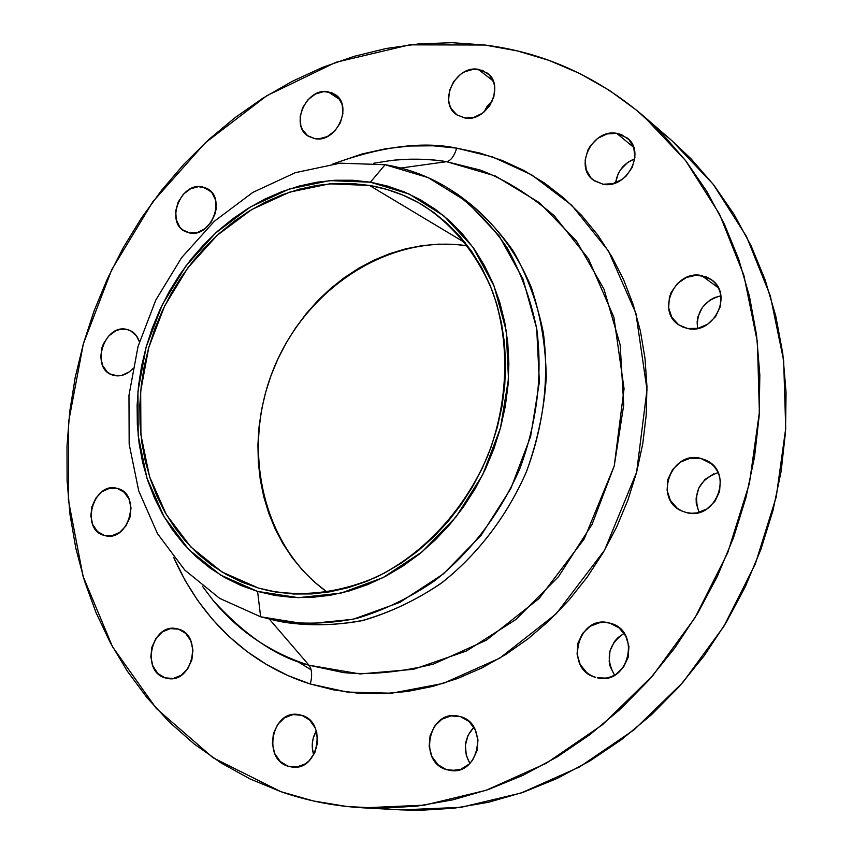 <?xml version="1.0" encoding="UTF-8"?>
<svg xmlns="http://www.w3.org/2000/svg" width="853" height="853" viewBox="0 0 853 853"><rect width="100%" height="100%" fill="white"/><g stroke="black" fill="none" stroke-linecap="round" stroke-linejoin="round"><path stroke-width="1.28" d="M202.278 186.882L206.831 188.428C227.015 197.491 210.936 238.35 189.334 232.88L197.224 232.538L204.923 228.732L211.256 222.025L215.223 213.453L216.118 208.868L215.542 200.007L211.96 192.671L205.925 187.991L198.386 186.658L190.486 188.833L183.416 194.196L178.234 201.926L175.718 210.851L176.24 219.637L179.738 226.962L182.457 229.713L189.334 232.88L185.453 231.6C164.832 223.006 180.356 181.774 202.278 186.882L210.702 191.285L202.278 186.882M126.98 329.471L129.219 330.154C134.134 332.19 137.525 336.071 139.402 341.797L136.363 335.709L130.53 330.74L126.98 329.471L119.313 329.599L115.475 330.985L108.544 336.135L103.437 343.738L101.816 348.12L100.75 357.204L102.669 365.585L107.318 372.004L110.453 374.147L117.778 375.906L121.68 375.437L129.219 371.887L132.748 368.741C126.99 374.584 120.731 376.823 113.982 375.469L112.425 375.011C89.81 368.229 104.247 323.159 126.98 329.471L131.33 331.167L126.98 329.471M117.415 488.47L117.426 488.47C141.865 493.823 129.016 542.604 104.951 535.609L111.999 535.727L119.633 532.4L125.945 525.928L129.944 517.302L131.021 507.855L128.995 499.058L124.218 492.256L117.415 488.47L109.653 488.257L102.083 491.637L95.867 498.077L91.921 506.607L90.823 515.948L92.774 524.702L97.466 531.536L104.215 535.417C79.628 529.468 93.403 480.708 117.415 488.47L117.415 488.47M178.533 629.151C202.929 635.261 192.671 683.402 167.924 678.519L164.992 677.847L173.17 678.476L181.167 675.299L187.735 668.763L191.872 659.881L192.938 650.018L190.752 640.71L185.687 633.384L178.533 629.151L170.376 628.629L162.465 631.87L155.982 638.375L151.898 647.15L150.821 656.895L152.911 666.15L157.89 673.507L164.992 677.847C140.393 671.087 151.717 622.882 176.475 628.65L178.533 629.151M301.791 715.315C327.285 722.022 318.659 770.781 292.515 767.156L287.898 766.186L297.228 766.975L287.898 766.186L296.695 767.06L305.257 763.893L309.021 760.929L314.789 752.794L317.508 742.803L316.762 732.514L315.098 727.758L309.554 719.932L301.791 715.315L293.005 714.569L284.55 717.789L277.662 724.464L273.397 733.601L272.363 743.827L274.751 753.594L280.189 761.452L287.898 766.186C262.095 758.754 272.011 709.803 298.273 714.515L301.791 715.315M460.513 716.659C488.364 723.707 479.567 774.737 451.098 770.59L446.343 769.598L455.928 770.504L446.343 769.598L451.056 770.59L460.62 769.385L469.107 764.149L472.541 760.247L477.072 750.629L477.979 739.86L475.132 729.624L468.99 721.478L460.513 716.659L451.002 715.88L441.897 719.228L434.561 726.18L430.093 735.681L429.155 746.311L431.895 756.483L437.92 764.661L446.343 769.598C418.013 761.75 428.494 710.304 457.176 715.902L460.513 716.659M610.002 623.18L610.012 623.18C641.744 630.303 629.056 685.961 597.452 677.826L605.886 678.103L610.908 676.845L615.631 674.552L623.468 667.27L628.139 657.375L628.949 646.393L625.761 636.029L619.097 627.883L610.002 623.18L604.958 622.359L599.862 622.615L590.223 626.23L582.524 633.47L577.907 643.247L577.076 654.091L580.147 664.38L586.672 672.559L590.958 675.459L595.714 677.389C563.332 669.349 578.227 613.136 610.002 623.18L610.012 623.191M700.644 458.36L706.508 460.471C734.262 472.871 715.678 521.162 686.441 512.578L691.623 513.271L696.901 512.888L706.892 508.985L714.867 501.468L719.591 491.488L720.316 480.591L719.132 475.324L716.957 470.461L713.886 466.186L710.037 462.657L705.57 460.023L700.644 458.36L690.226 458.2L680.353 462.155L672.516 469.63L667.856 479.482L667.089 490.251L670.33 500.316L677.122 508.153L681.547 510.851L686.441 512.578L682.336 511.214C653.185 500.093 670.522 450.171 700.644 458.36L711.626 463.936L700.644 458.36M701.614 275.562L711.519 279.784C733.644 294.306 713.694 334.984 687.667 328.512L697.935 328.352L707.755 324.172L715.603 316.57L720.241 306.739L720.956 296.183L719.783 291.15L717.65 286.544L714.633 282.546L710.848 279.304L706.455 276.948L696.528 275.188L686.356 277.492L677.485 283.505L671.226 292.302L669.392 297.345L668.635 307.773L671.823 317.348L678.498 324.63L682.848 327.051L687.667 328.512L679.159 325.089C655.818 311.43 674.84 269.452 701.614 275.562L718.386 287.866L701.614 275.562M616.687 133.335L627.2 137.941C646.35 152.015 626.838 189.355 603.06 184.227L612.785 183.736L622.114 179.429L626.166 176.017L632.254 167.337L634.92 157.347L633.747 147.59L628.949 139.572L621.251 134.507L616.687 133.335L606.995 133.942L597.782 138.303L590.425 145.756L587.802 150.288L585.147 160.161L586.246 169.832L590.926 177.851L594.424 180.847L603.06 184.227L593.613 180.271C573.568 166.825 592.334 128.568 616.687 133.335L633.651 147.313L616.687 133.335M327.925 91.719L334.834 94.32C353.707 105.175 336.487 143.4 314.874 138.666L319.001 138.847L327.392 136.501L334.898 130.872L340.358 122.832L342.906 113.62L342.17 104.663L338.268 97.327L331.806 92.742L323.799 91.591L315.461 94.011L308.05 99.641L302.676 107.595L300.139 116.701L300.821 125.594L302.357 129.528L307.549 135.648L314.874 138.666L308.701 136.416C289.316 126.031 305.95 87.337 327.925 91.719L339.963 99.63L327.925 91.719M478.181 69.306L487.276 73.059C505.658 85.673 487.234 122.587 464.885 118.002L473.895 117.383L482.585 113.129L489.611 105.879L493.876 96.741L494.719 87.134L493.791 82.624L489.451 75.053L482.393 70.341L473.724 69.2L464.768 71.759L460.599 74.328L453.689 81.536L449.478 90.567L448.614 100.068L449.499 104.546L451.226 108.619L456.931 114.92L464.885 118.002L456.643 114.718C437.6 102.627 455.385 65.073 478.181 69.306L493.183 80.928L478.181 69.306M391.324 160.46C411.871 158.455 430.285 158.85 446.588 161.675L400.857 168.02L446.588 161.675L495.316 175.974L539.437 202.705L576.436 240.983L603.977 289.146L620.163 344.793L623.735 404.898L614.235 465.973L592.067 524.371L558.576 576.585L515.83 619.566L466.506 650.967L413.588 669.296L360.115 673.955L308.978 665.212L269.367 619.15L308.978 665.212C277.172 657.226 245.227 635.645 213.143 600.48C238.755 631.369 270.7 652.94 308.978 665.212C311.974 669.296 312.422 675.565 310.332 684.01C265.539 670.042 207.919 634.472 173.628 557.308L184.984 580.221L197.779 600.555L212.472 619.363L228.967 636.455L247.146 651.639L266.882 664.732L288.005 675.576L310.332 684.01C312.422 675.565 311.974 669.296 308.978 665.212L343.588 672.612C370.106 675.096 400.089 672.249 433.548 664.05L486.402 640.176L539.043 598.55L584.23 538.925L614.235 465.973L624.065 388.744L613.904 317.305L588.453 258.768L554.205 215.702C529.169 194.441 504.539 179.237 480.303 170.088L446.588 161.675C450.906 160.641 454.265 156.131 456.664 148.134L492.639 156.952L531.728 174.886L571.723 205.242L608.498 251.027L635.922 313.424L647 389.704L636.626 472.231L604.564 550.206L556.177 613.84L499.826 658.132L443.283 683.402L391.655 693.212L347.224 692.082L310.332 684.01L333.683 689.917L357.834 693.18L382.549 693.713L407.595 691.452L432.684 686.398L457.571 678.53L481.977 667.899L505.605 654.582L528.199 638.694L549.481 620.387L569.186 599.84L587.088 577.278L602.964 552.957L616.612 527.133L627.883 500.125L636.626 472.231L642.757 443.795L646.201 415.144L646.958 386.601L645.017 358.495L640.432 331.156L633.289 304.862L623.692 279.912L611.793 256.561L597.75 235.023L581.746 215.5L563.993 198.163L544.694 183.16L524.083 170.589L502.385 160.535L479.834 153.039L456.664 148.134L433.1 145.799L409.365 146.023L385.684 148.753L362.258 153.913L332.905 163.968C381.664 146.343 422.917 141.065 456.664 148.134C454.265 156.131 450.906 160.641 446.588 161.675C428.302 158.807 409.877 158.402 391.324 160.46L373.721 163.243M260.645 616.794L257.585 591.417L220.49 575.018L188.865 549.631L164.032 516.737L146.951 478.106L138.186 435.627L137.962 391.25L146.172 346.926L162.369 304.574L185.879 266.008L215.713 232.912L250.654 206.821L289.242 189.046L329.78 180.612L370.405 182.19L385.119 164.714L340.155 163.179L295.394 172.658L252.883 192.373L214.434 221.172L181.646 257.606L155.822 300.021L138.015 346.563L128.974 395.28L129.166 444.114L138.74 490.944L157.474 533.626L184.781 570.081L219.658 598.369L260.645 616.794L219.658 598.369L184.781 570.081L157.474 533.626L138.74 490.944L129.166 444.114L128.974 395.28L138.015 346.563L155.822 300.021L181.646 257.606L214.434 221.172L252.883 192.373L295.394 172.658L340.155 163.179L385.119 164.714C408.427 168.51 430.211 176.838 450.469 189.718C472.135 205.178 490.944 224.414 506.895 247.423C520.852 272.299 530.822 299.584 536.814 329.311C542.657 375.864 537.006 422.288 519.861 468.596C500.53 513.09 471.144 551.752 435.126 580.435C410.144 597.612 383.989 610.279 356.661 618.436C329.183 623.852 302.293 624.588 275.977 620.621L260.645 616.794L305.886 624.023L353.121 619.278L399.833 602.389L443.357 573.941L481.124 535.321L510.808 488.609L530.609 436.501L539.373 382.069L536.686 328.501L522.91 278.867L499.09 235.854L466.826 201.585L428.099 177.595L385.119 164.714L370.405 182.19L409.12 194.047L443.912 215.916L472.797 247.007L494.026 285.904L506.224 330.687L508.473 378.945L500.498 427.939L482.659 474.854L455.992 516.95L422.096 551.838L382.997 577.641L340.987 593.112L298.433 597.676L257.585 591.417L260.645 616.794M280.936 791.691L213.09 757.784L156.302 708.448L112.564 646.862L83.072 576.34L68.421 500.21L68.635 421.681L83.349 343.834L111.775 269.591L152.858 201.734L205.168 142.92L266.914 95.653L335.933 62.28L409.6 44.846L484.813 45.017C543.34 52.31 596.215 75.981 643.45 115.997L685.513 160.492L719.474 214.071L743.859 275.252L757.421 342.106L759.383 412.362L749.403 483.47L727.716 552.765L695.078 617.625L652.769 675.64L602.474 724.741L546.219 763.318L486.146 790.294L424.463 805.147L363.293 807.844C334.611 806.213 307.155 800.828 280.936 791.691L250.057 778.938L221.012 762.923L194.047 743.88L169.342 722.064L147.068 697.743L127.342 671.183L110.293 642.682L95.984 612.507L84.49 580.946L75.832 548.276L70.031 514.764L67.088 480.676L66.992 446.29L69.701 411.85L75.171 377.612L83.349 343.834L94.15 310.737L107.51 278.579L123.322 247.573L141.47 217.952L161.857 189.931L184.333 163.744L208.761 139.593L234.98 117.693L262.82 98.223L292.078 81.398L322.551 67.376L354.027 56.351L386.26 48.472L418.983 43.876L451.93 42.693L484.813 45.017L517.323 50.913L549.14 60.435L579.923 73.593L609.351 90.333L637.074 110.602L662.749 134.273L686.036 161.185L706.636 191.104L724.24 223.785L738.581 258.896L749.403 296.076L756.536 334.92L759.831 374.979L759.181 415.784L754.553 456.835L745.97 497.619L733.537 537.614L717.373 576.329L697.701 613.275L674.776 647.992L648.898 680.054L620.419 709.099L589.711 734.806L557.18 756.91L523.252 775.196L488.342 789.537L452.868 799.837L417.256 806.085L381.899 808.292L347.16 806.543L313.392 800.956L280.936 791.691M311.121 669.829L296.599 660.926M369.509 185.442C388.669 188.694 406.678 195.422 423.525 205.626C453.999 225.757 476.966 254.29 492.448 291.236C510.211 341.317 508.772 401.166 487.809 455.619C464.97 509.316 424.378 553.298 376.77 576.916C339.942 592.675 303.583 597.185 267.693 590.447L258.512 588.069L276.969 592.227L258.512 588.069L222.004 571.979L190.859 547.018L166.388 514.679L149.552 476.667L140.916 434.849L140.681 391.164L148.753 347.523L164.704 305.822L187.852 267.842L217.238 235.268L251.646 209.603L289.636 192.128L329.535 183.853L369.509 185.442L465.386 242.934L369.509 185.442L352.129 183.512L334.568 183.502L316.964 185.4L299.499 189.163L282.311 194.729L265.56 202.022L249.375 210.979L233.903 221.481L219.253 233.445L205.562 246.752L192.927 261.274L181.444 276.894L171.208 293.464L162.305 310.865L154.798 328.927L148.753 347.523L144.221 366.481L141.246 385.663L139.849 404.898L140.063 424.026L141.897 442.888L145.341 461.324L150.373 479.173L156.973 496.265L165.109 512.45L174.716 527.559L185.73 541.463L198.056 554.013L211.619 565.07L226.301 574.495L241.975 582.204L258.512 588.069L275.743 592.025L293.528 593.997L311.697 593.933L330.047 591.801L348.397 587.61L366.566 581.373L384.362 573.12L401.56 562.937L418.002 550.899L433.484 537.123L447.836 521.759L460.887 504.955L472.477 486.892L482.499 467.775L490.816 447.804L497.342 427.214L502.001 406.231L504.763 385.087L505.584 364.018L504.486 343.258L501.479 323.02L496.617 303.529L489.974 284.987L481.636 267.586L471.709 251.475L460.321 236.835L447.601 223.774L433.708 212.418L418.791 202.843L403 195.134L386.516 189.323L369.509 185.442M467.625 245.845C388.712 233.722 305.907 288.495 273.6 368.88C240.877 449.083 262.244 546.037 327.36 592.249L314.448 582.023L302.719 570.465L292.195 557.67L282.983 543.756L275.135 528.881L268.716 513.165L263.758 496.766L260.293 479.823L258.342 462.497L257.915 444.946L258.992 427.3L261.572 409.717L265.624 392.348L271.105 375.331L277.982 358.814L286.171 342.938L295.628 327.829L306.27 313.616L318.009 300.437L330.761 288.389L344.409 277.598L358.846 268.151L373.966 260.165L389.629 253.693L405.697 248.831L422.043 245.643L438.517 244.15L454.969 244.416L467.625 245.845M400.953 809.881L419.516 810.35L453.999 808.228L488.694 802.215L523.22 792.277L557.169 778.448L590.127 760.812L621.709 739.498L651.489 714.718L679.095 686.708L704.151 655.786L726.329 622.306L745.341 586.672L760.929 549.321L772.914 510.723L781.135 471.346L785.528 431.703L786.061 392.263L782.777 353.515L775.75 315.919L765.141 279.901L751.12 245.856L733.921 214.124L713.801 185.037L691.069 158.829L672.004 140.809M313.701 754.894L312.305 747.889L312.369 742.899L313.264 737.994L316.292 730.861C311.985 738.495 311.121 746.503 313.701 754.894M469.875 763.403L466.314 755.534L465.386 745.277L468.03 735.361L473.841 727.278C464.075 738.282 462.752 750.32 469.875 763.403M614.555 675.181L610.226 666.651L609.17 661.512L609.959 651.031L614.416 641.595L617.839 637.724L624.14 633.363C608.317 644.218 605.118 658.164 614.555 675.181M718.045 472.583C698.938 479.855 692.604 493.13 699.055 512.408L696.261 503.366L696.123 498.152L698.778 488.012L704.951 479.493L713.705 473.884M697.509 328.448L697.136 321.837L697.967 316.794L702.392 307.411L709.877 300.139L714.43 297.654L720.902 295.778C704.141 300.469 696.347 311.356 697.509 328.448M615.621 182.862L618.116 173.927L620.664 169.534L627.808 162.358L634.771 158.786C623.81 163.222 617.423 171.25 615.621 182.862M484.035 111.999L487.052 106.412L492.629 100.345L484.035 111.999M363.293 807.844L401.368 809.902L461.025 807.322L521.076 793.013L579.475 766.996L634.099 729.795L682.837 682.453L723.792 626.507L755.321 563.94L776.209 497.064L785.72 428.387L783.651 360.478L770.302 295.756L746.46 236.43L713.289 184.365L672.228 141.001L643.45 115.997M453.903 191.968C487.5 213.911 514.423 246.741 531.366 287.514C540.749 315.909 545.717 345.891 546.272 377.452C544.193 409.323 537.635 440.617 526.6 471.325C507.098 516.182 477.296 555.026 440.756 583.591C415.422 600.64 388.925 613.051 361.288 620.824C333.534 625.803 306.44 625.995 280.008 621.389M275.977 620.621L284.006 622.242C310.204 626.187 336.978 625.473 364.316 620.099C391.506 612.006 417.533 599.435 442.376 582.386C478.202 553.906 507.407 515.521 526.6 471.325C543.638 425.338 549.225 379.212 543.382 332.958C537.401 303.412 527.463 276.287 513.559 251.55C497.662 228.668 478.938 209.529 457.368 194.132L450.469 189.718M370.405 182.19L387.699 186.114L404.461 192.01L420.508 199.837L435.691 209.55L449.83 221.076L462.774 234.34L474.364 249.225L484.461 265.592L492.959 283.281L499.719 302.133L504.677 321.954L507.738 342.533L508.868 363.655L508.036 385.087L505.243 406.593L500.498 427.939L493.855 448.891L485.4 469.193L475.206 488.641L463.414 507.013L450.128 524.105L435.531 539.725L419.783 553.736L403.053 565.965L385.545 576.319L367.451 584.7L348.973 591.033L330.303 595.277L311.644 597.42L293.187 597.473L275.103 595.458L257.585 591.417L240.791 585.435L224.861 577.588L209.955 567.991L196.179 556.742L183.651 543.979L172.477 529.841L162.72 514.476L154.478 498.024L147.772 480.655L142.664 462.529L139.178 443.795L137.333 424.634L137.12 405.207L138.538 385.663L141.566 366.193L146.172 346.926L152.303 328.053L159.927 309.703L168.979 292.035L179.365 275.199L191.029 259.333L203.856 244.576L217.76 231.056L232.634 218.901L248.351 208.217L264.782 199.122L281.799 191.69L299.264 186.029L317.007 182.19L334.888 180.25L352.747 180.239L370.405 182.19M213.143 600.48L202.438 586.235"/></g></svg>
